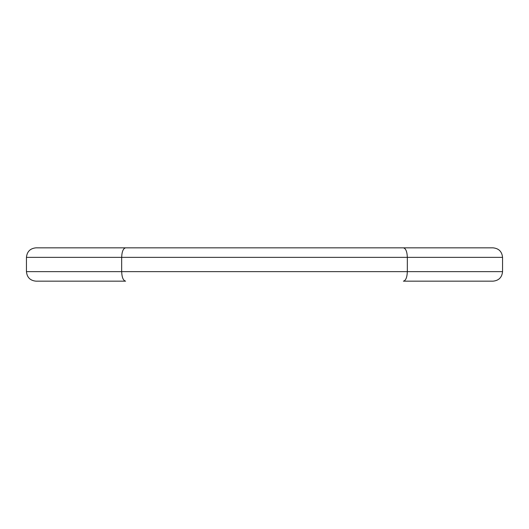 <?xml version="1.0" encoding="UTF-8"?>
<svg xmlns="http://www.w3.org/2000/svg" width="529" height="529" viewBox="0 0 529 529"><rect width="100%" height="100%" fill="white"/><g stroke="black" fill="none" stroke-linecap="round" stroke-linejoin="round"><path stroke-width="0.79" d="M35.972 281.163C30.199 280.588 27.025 277.414 26.45 271.642C27.025 277.414 30.199 280.588 35.972 281.163L125.611 281.163C123.224 280.588 121.908 277.414 121.67 271.642L121.67 257.358L502.55 257.358L502.55 271.642L407.33 271.642L407.33 257.358L502.55 257.358C501.975 251.586 498.801 248.412 493.028 247.837C498.801 248.412 501.975 251.586 502.55 257.358M493.028 281.163C498.801 280.588 501.975 277.414 502.55 271.642C501.975 277.414 498.801 280.588 493.028 281.163L403.389 281.163C405.776 280.588 407.092 277.414 407.33 271.642L26.45 271.642L26.45 257.358L407.33 257.358C407.092 251.586 405.776 248.412 403.389 247.837L125.611 247.837C123.224 248.412 121.908 251.586 121.67 257.358L26.45 257.358C27.025 251.586 30.199 248.412 35.972 247.837C30.199 248.412 27.025 251.586 26.45 257.358M391.083 247.837L407.833 247.837M121.167 247.837L137.917 247.837M493.028 247.837L403.389 247.837M125.611 247.837L35.972 247.837"/></g></svg>
